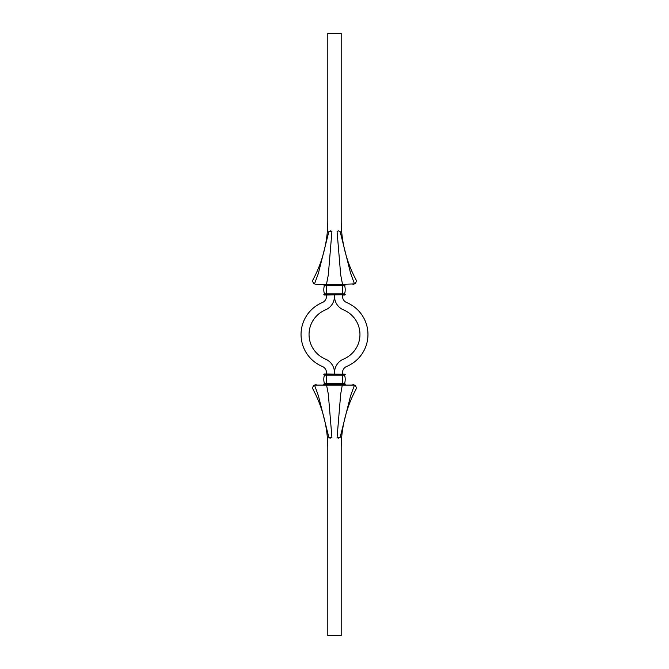 <?xml version="1.0" encoding="UTF-8"?>
<svg xmlns="http://www.w3.org/2000/svg" width="669" height="669" viewBox="0 0 669 669"><rect width="100%" height="100%" fill="white"/><g stroke="black" fill="none" stroke-linecap="round" stroke-linejoin="round"><path stroke-width="1" d="M344.719 285.329L344.585 285.504A14.467 14.467 0 0 1 344.585 293.85L342.528 294.026L345.204 294.36L344.87 295.029L342.528 295.029L342.528 296.367A6.69 6.69 0 0 0 346.642 302.539A34.621 34.621 0 0 1 346.642 366.461A6.69 6.69 0 0 0 342.528 372.633L342.528 373.971L345.204 374.306L344.87 374.974L342.528 374.974L342.528 383.672L326.472 383.672L326.472 384.341L344.87 384.675L345.204 384.006L342.528 383.672L340.688 394.1L337.076 437.459L338.196 438.195L340.103 437.501L350.606 395.73L354.503 385.085L314.497 385.085L318.394 395.73L328.897 437.501L330.018 438.195L331.924 437.459L328.312 394.1L326.472 384.675L324.131 384.675L325.519 384.675M354.511 385.093L354.503 385.085A3.345 3.345 0 0 1 355.849 389.592A124.601 124.601 0 0 0 341.19 448.23L341.19 635.55L327.81 635.55L327.81 448.23A124.601 124.601 0 0 0 313.151 389.592A3.345 3.345 0 0 1 314.497 385.085L316.103 384.675M352.898 384.675L353.433 384.717M345.204 384.341L343.532 384.675M340.103 437.501L337.076 437.459M331.924 437.459L328.897 437.501M344.719 383.672L344.585 383.496A14.467 14.467 0 0 0 344.585 375.15L326.472 374.974L326.472 383.672L324.131 383.672L324.131 384.675M345.204 374.306L326.472 373.971L326.472 374.974L324.415 375.15A14.467 14.467 0 0 0 324.415 383.496L325.803 383.672M345.204 294.695L326.472 295.029L326.472 296.367A6.69 6.69 0 0 1 322.358 302.539A34.621 34.621 0 0 0 322.358 366.461A6.69 6.69 0 0 1 326.472 372.633L326.472 373.971L323.796 374.306L324.131 374.974L326.472 374.974M323.796 384.341L326.472 384.341L325.469 384.675M354.511 283.907L342.528 284.325L340.688 274.9L337.076 231.541L338.196 230.805L340.103 231.499L350.606 273.27L354.503 283.915A3.345 3.345 0 0 0 355.849 279.408A124.601 124.601 0 0 1 341.19 220.77L341.19 33.45L327.81 33.45L327.81 220.77A124.601 124.601 0 0 1 313.151 279.408A3.345 3.345 0 0 0 314.497 283.915L316.103 284.325L314.497 283.915L318.394 273.27L328.897 231.499L330.804 230.805L331.924 231.541L328.312 274.9L326.472 284.325L316.546 284.325M352.898 284.325L353.433 284.283M340.103 231.499L339.267 231.524M324.131 295.029L342.528 294.695L342.528 285.329L326.472 285.329L326.472 284.659L344.87 284.325L344.87 285.329L342.528 285.329L342.528 284.325L343.532 284.325M331.924 231.541L328.897 231.499M342.528 294.026L326.472 294.026L326.472 285.329L323.796 284.994L324.131 284.325L325.519 284.325M326.472 284.325L342.528 284.325M334.533 295.029L334.533 296.367A14.685 14.685 0 0 0 343.573 309.923A26.626 26.626 0 0 1 343.573 359.077A14.685 14.685 0 0 0 334.533 372.633L334.533 373.971M334.467 295.029L334.467 296.367A14.685 14.685 0 0 1 325.427 309.923A26.626 26.626 0 0 0 325.427 359.077A14.685 14.685 0 0 1 334.467 372.633L334.467 373.971M345.204 294.36L323.796 294.695L326.472 294.695L326.472 294.026L324.415 293.85A14.467 14.467 0 0 1 324.415 285.504L325.803 285.329M326.472 294.026L324.131 294.026M324.131 383.672L345.204 384.006M324.281 374.974L324.415 375.15A14.467 14.467 0 0 0 324.415 383.496L324.281 383.672M324.131 373.971L342.528 374.306L324.131 374.974M344.585 375.15L324.415 375.15M344.585 383.496L324.415 383.496M345.204 374.64L342.528 374.974M324.131 285.329L345.204 284.994M324.281 294.026L324.415 293.85A14.467 14.467 0 0 1 324.415 285.504L324.281 285.329M344.585 285.504L324.415 285.504M344.585 293.85L324.415 293.85"/></g></svg>
